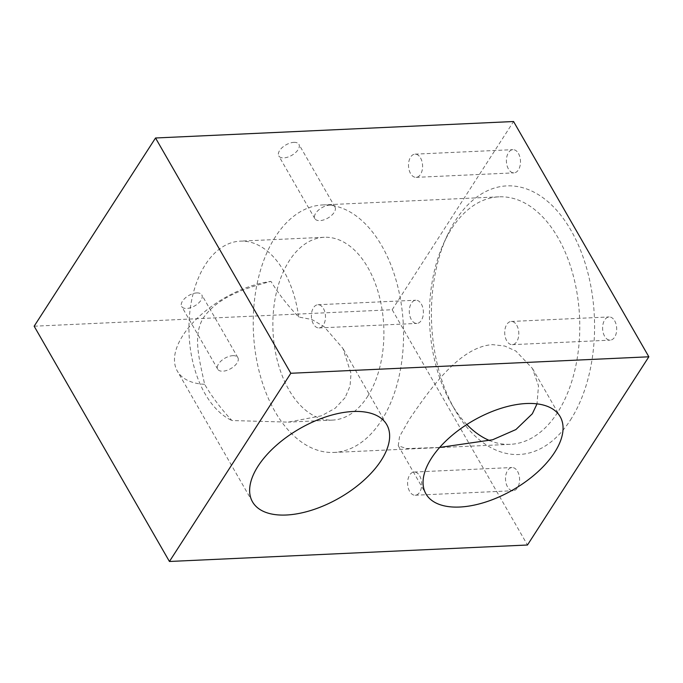 <?xml version="1.0" encoding="UTF-8"?>
<svg xmlns="http://www.w3.org/2000/svg" width="683" height="683" viewBox="0 0 683 683"><rect width="100%" height="100%" fill="white"/><g stroke="black" fill="none" stroke-linecap="round" stroke-linejoin="round"><path stroke-width="0.51" stroke-dasharray="3.42 2.56" d="M293.852 142.354A11.611 5.985 -29.9 0 1 298.915 144.335A11.611 5.985 -29.9 0 1 295.457 152.702A11.611 5.985 -29.9 0 1 283.838 157.884A11.611 5.985 -29.9 0 1 278.775 155.912A11.611 5.985 -29.9 0 1 282.233 147.545A11.611 5.985 -29.9 0 1 293.852 142.354M329.923 205.096A11.611 5.985 -29.9 0 1 334.986 207.069A11.611 5.985 -29.9 0 1 331.528 215.444A11.611 5.985 -29.9 0 1 319.917 220.626A11.611 5.985 -29.9 0 1 314.854 218.654A11.611 5.985 -29.9 0 1 318.312 210.279A11.611 5.985 -29.9 0 1 329.923 205.096M196.747 292.93A11.611 5.985 -29.9 0 1 201.809 294.902A11.611 5.985 -29.9 0 1 198.352 303.269A11.611 5.985 -29.9 0 1 186.732 308.46A11.611 5.985 -29.9 0 1 181.669 306.479A11.611 5.985 -29.9 0 1 185.127 298.112A11.611 5.985 -29.9 0 1 196.747 292.93M232.818 355.672A11.611 5.985 -29.9 0 1 237.88 357.644A11.611 5.985 -29.9 0 1 234.423 366.011A11.611 5.985 -29.9 0 1 222.812 371.193A11.611 5.985 -29.9 0 1 217.749 369.221A11.611 5.985 -29.9 0 1 221.207 360.855A11.611 5.985 -29.9 0 1 232.818 355.672M345.094 397.685L335.105 408.306L321.437 415.819L288.252 422.128L231.93 420.532C221.121 408.938 212.02 396.866 204.627 384.307C199.607 360.197 192.35 336.079 203.235 318.09C218.022 296.533 246.23 287.927 270.989 281.396C278.391 293.605 287.62 305.472 298.684 317.014L311.969 319.524L324.22 326.781L342.917 348.415L351.028 373.507L350.038 386.117L345.094 397.685M570.425 420.054A134.44 81.439 -92.6 0 0 570.962 230.325A134.44 81.439 -92.6 0 0 455.578 220.336A134.44 81.439 -92.6 0 0 447.049 235.976A134.44 81.439 -92.6 0 0 455.066 410.107A134.44 81.439 -92.6 0 0 570.425 420.054M466.839 424.519A123.879 75.045 87.4 0 1 451.224 403.431A123.879 75.045 87.4 0 1 443.839 242.977A123.879 75.045 87.4 0 1 451.694 228.566A123.879 75.045 87.4 0 1 498.914 196.832A123.879 75.045 87.4 0 1 573.003 274.626A123.879 75.045 87.4 0 1 557.524 412.6A123.879 75.045 87.4 0 1 510.303 444.326A123.879 75.045 87.4 0 1 489.685 440.595M439.664 447.442L406.453 448.586L398.249 445.709L399.546 436.565L409.271 419.422C428.335 391.641 458.916 346.623 492.58 344.642L504.763 346.042L515.887 351.045L532.484 368.521L538.494 385.793L537.026 403.858M518.457 153.487A11.611 7.035 87.4 0 1 520.053 165.832A11.611 7.035 87.4 0 1 513.983 172.859A11.611 7.035 87.4 0 1 508.442 169.017A11.611 7.035 87.4 0 1 506.846 156.68A11.611 7.035 87.4 0 1 512.916 149.654A11.611 7.035 87.4 0 1 518.457 153.487M420.557 157.995A11.611 7.035 87.4 0 1 422.154 170.332A11.611 7.035 87.4 0 1 416.084 177.358A11.611 7.035 87.4 0 1 410.543 173.525A11.611 7.035 87.4 0 1 408.946 161.188A11.611 7.035 87.4 0 1 415.016 154.153A11.611 7.035 87.4 0 1 420.557 157.995M421.351 304.063A11.611 7.035 87.4 0 1 422.948 316.4A11.611 7.035 87.4 0 1 416.878 323.426A11.611 7.035 87.4 0 1 411.337 319.593A11.611 7.035 87.4 0 1 409.74 307.256A11.611 7.035 87.4 0 1 415.81 300.23A11.611 7.035 87.4 0 1 421.351 304.063M323.452 308.571A11.611 7.035 87.4 0 1 325.048 320.908A11.611 7.035 87.4 0 1 318.978 327.934A11.611 7.035 87.4 0 1 313.437 324.092A11.611 7.035 87.4 0 1 311.841 311.755A11.611 7.035 87.4 0 1 317.911 304.729A11.611 7.035 87.4 0 1 323.452 308.571M517.552 471.372A11.611 7.035 87.4 0 1 519.148 483.709A11.611 7.035 87.4 0 1 513.087 490.735A11.611 7.035 87.4 0 1 507.546 486.894A11.611 7.035 87.4 0 1 505.949 474.557A11.611 7.035 87.4 0 1 512.011 467.531A11.611 7.035 87.4 0 1 517.552 471.372M419.661 475.872A11.611 7.035 87.4 0 1 421.257 488.208A11.611 7.035 87.4 0 1 415.187 495.235A11.611 7.035 87.4 0 1 409.646 491.401A11.611 7.035 87.4 0 1 408.05 479.065A11.611 7.035 87.4 0 1 414.12 472.038A11.611 7.035 87.4 0 1 419.661 475.872M614.657 320.797A11.611 7.035 87.4 0 1 616.254 333.133A11.611 7.035 87.4 0 1 610.184 340.16A11.611 7.035 87.4 0 1 604.651 336.326A11.611 7.035 87.4 0 1 603.055 323.99A11.611 7.035 87.4 0 1 609.116 316.955A11.611 7.035 87.4 0 1 614.657 320.797M516.766 325.304A11.611 7.035 87.4 0 1 518.363 337.641A11.611 7.035 87.4 0 1 512.293 344.667A11.611 7.035 87.4 0 1 506.752 340.826A11.611 7.035 87.4 0 1 505.155 328.489A11.611 7.035 87.4 0 1 511.225 321.462A11.611 7.035 87.4 0 1 516.766 325.304M381.302 420.702A123.879 75.045 -92.6 0 0 396.78 282.728A123.879 75.045 -92.6 0 0 322.7 204.934A123.879 75.045 -92.6 0 0 275.48 236.668A123.879 75.045 -92.6 0 0 260.001 374.643A123.879 75.045 -92.6 0 0 334.081 452.436A123.879 75.045 -92.6 0 0 381.302 420.702M298.684 317.014A91.505 55.434 -92.6 0 0 240.271 241.142A91.505 55.434 -92.6 0 0 205.395 264.577A91.505 55.434 -92.6 0 0 191.052 353.256A91.505 55.434 -92.6 0 0 231.93 420.532M367.471 396.652A91.505 55.434 -92.6 0 0 378.903 294.74A91.505 55.434 -92.6 0 0 324.186 237.283A91.505 55.434 -92.6 0 0 289.31 260.718A91.505 55.434 -92.6 0 0 277.87 362.63A91.505 55.434 -92.6 0 0 332.595 420.096A91.505 55.434 -92.6 0 0 367.471 396.652M34.15 326.209L392.179 309.732L527.472 545.008M392.179 309.732L513.565 121.523M204.627 384.307A77.427 39.921 -29.9 0 1 177.358 371.142A77.427 39.921 -29.9 0 1 197.515 318.03A77.427 39.921 -29.9 0 1 270.989 281.396M334.986 207.069L298.915 144.335M237.88 357.644L201.809 294.902M386.757 424.655L342.917 348.415M532.484 368.521L560.18 416.681M416.084 177.358L513.983 172.859M318.978 327.934L416.878 323.426M415.187 495.235L513.087 490.735M512.293 344.667L610.184 340.16M498.914 196.832L322.7 204.934M324.186 237.283L240.271 241.142M332.595 420.096L288.252 422.128M510.303 444.326L334.081 452.436M511.225 321.462L609.116 316.955M414.12 472.038L512.011 467.531M317.911 304.729L415.81 300.23M415.016 154.153L512.916 149.654M398.249 445.709L425.936 493.869M451.224 403.431L455.066 410.107M443.839 242.977L447.049 235.976M252.514 501.851L177.358 371.142M217.749 369.221L181.669 306.479M314.854 218.654L278.775 155.912"/><path stroke-width="1.02" d="M353.017 411.499A77.427 39.921 -29.9 0 1 386.757 424.655A77.427 39.921 -29.9 0 1 363.715 480.448A77.427 39.921 -29.9 0 1 286.254 515.016A77.427 39.921 -29.9 0 1 252.514 501.851A77.427 39.921 -29.9 0 1 275.565 446.059A77.427 39.921 -29.9 0 1 353.017 411.499M537.026 403.858L532.347 413.753L515.904 429.556L492.614 439.767L439.664 447.442M459.676 507.034A77.427 39.921 150.1 0 0 537.128 472.474A77.427 39.921 150.1 0 0 560.18 416.681A77.427 39.921 150.1 0 0 526.439 403.516A77.427 39.921 150.1 0 0 448.987 438.076A77.427 39.921 150.1 0 0 425.936 493.869A77.427 39.921 150.1 0 0 459.676 507.034M527.472 545.008L648.85 356.791L290.821 373.268L169.435 561.477L527.472 545.008M290.821 373.268L155.528 137.992L513.565 121.523L648.85 356.791M169.435 561.477L34.15 326.209L155.528 137.992M489.685 440.595A123.879 75.045 87.4 0 1 466.839 424.519"/></g></svg>
